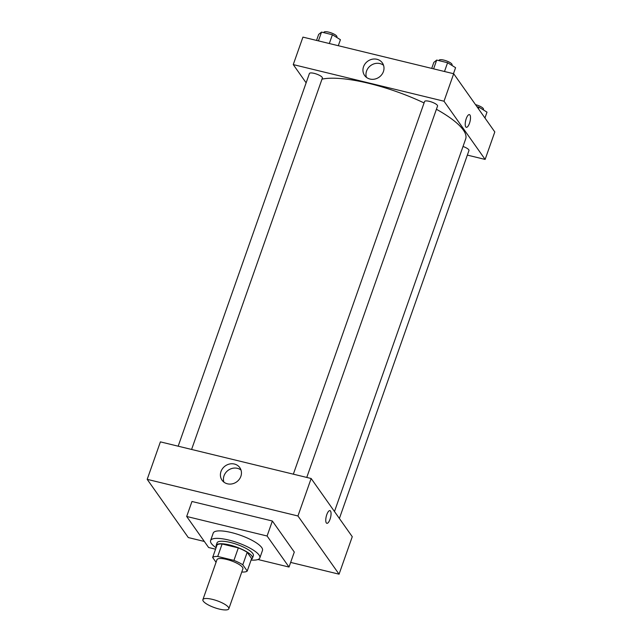<?xml version="1.0" encoding="UTF-8"?>
<svg xmlns="http://www.w3.org/2000/svg" width="642" height="642" viewBox="0 0 642 642"><rect width="100%" height="100%" fill="white"/><g stroke="black" fill="none" stroke-linecap="round" stroke-linejoin="round"><path stroke-width="0.96" d="M228.416 607.276A13.747 3.675 19.4 0 1 228.817 608.785A13.747 3.675 19.4 0 1 214.637 607.685A13.747 3.675 19.4 0 1 202.888 599.66A13.747 3.675 19.4 0 1 214.733 599.997A13.747 3.675 19.4 0 1 228.416 607.276M202.888 599.66L216.972 559.68A13.747 3.675 19.4 0 1 228.809 560.017A13.747 3.675 19.4 0 1 242.499 567.295A13.747 3.675 19.4 0 1 242.901 568.812L228.817 608.785M212.646 557.457L217.044 544.962A18.722 5 19.4 0 1 222.116 543.967L238.326 547.899L233.929 560.394L217.718 556.453A18.722 5 19.4 0 0 212.646 557.457L216.057 562.28M241.793 571.95L242.146 572.038A18.722 5 19.4 0 0 247.218 571.035L242.796 564.775A18.722 5 19.4 0 0 233.929 560.394M247.218 571.035L251.616 558.548L247.194 552.289L242.796 564.775M238.326 547.899A18.722 5 19.4 0 1 247.194 552.289M251.391 559.198A19.244 5.144 -160.6 0 0 252.483 558.147A19.244 5.144 -160.6 0 0 236.039 546.904A19.244 5.144 -160.6 0 0 216.185 545.363A19.244 5.144 -160.6 0 0 216.378 546.872M216.185 545.363L217.06 542.859A19.244 5.144 19.4 0 1 233.64 543.341A19.244 5.144 19.4 0 1 252.804 553.524A19.244 5.144 19.4 0 1 253.365 555.643L252.483 558.147M222.116 543.967L217.718 556.453M216.073 547.722A26.113 6.982 19.4 0 1 210.584 540.58A26.113 6.982 19.4 0 1 233.078 541.222A26.113 6.982 19.4 0 1 259.079 555.057A26.113 6.982 19.4 0 1 259.841 557.93A26.113 6.982 19.4 0 1 251.086 560.049M210.584 540.58L213.224 533.085A26.113 6.982 19.4 0 1 235.718 533.727A26.113 6.982 19.4 0 1 261.719 547.554A26.113 6.982 19.4 0 1 262.482 550.435L259.841 557.93M215.552 549.199L208.618 547.514L186.686 516.473L267.088 536.006L289.02 567.047L257.996 559.511M186.686 516.473L191.966 501.482L272.368 521.015L267.088 536.006M272.368 521.015L294.293 552.056L289.02 567.047M188.315 537.563L147.195 479.349L297.944 515.975L339.064 574.181L290.649 562.416L339.064 574.181L297.944 515.975L147.195 479.349L188.315 537.563L204.333 541.455L188.315 537.563M339.064 574.181L352.265 536.704L311.145 478.499L160.396 441.873L147.195 479.349M220.992 471.517A10.874 9.807 144.8 0 1 229.724 463.981A10.874 9.807 144.8 0 1 239.811 467.657A10.874 9.807 144.8 0 1 236.585 481.941A10.874 9.807 144.8 0 1 222.052 480.2A10.874 9.807 144.8 0 1 220.992 471.517M311.145 478.499L297.944 515.975M326.866 523.31A6.532 2.215 103.7 0 0 330.028 519.274A6.532 2.215 -76.3 0 1 326.866 523.31A6.532 2.215 -76.3 0 1 326.248 516.449A6.532 2.215 -76.3 0 1 329.948 510.623A6.532 2.215 -76.3 0 1 330.036 519.274A6.532 2.215 103.7 0 0 329.948 510.623M241.007 470.032A10.874 9.807 -35.2 0 0 224.026 475.802A10.874 9.807 -35.2 0 0 223.889 482.118M436.416 109.276A81.093 21.668 19.4 0 1 463.307 130.021A81.093 21.668 19.4 0 1 465.675 138.945L334.474 511.522M322.003 79.143A81.093 21.668 19.4 0 1 424.073 102.945M306.764 477.431L437.547 106.05A6.869 1.838 -160.6 0 0 431.681 102.038A6.869 1.838 -160.6 0 0 424.587 101.484L293.346 474.173M463.026 146.48A6.869 1.838 19.4 0 1 468.764 149.763A6.869 1.838 19.4 0 1 468.965 150.517L339.385 518.479M178.171 446.19L309.412 73.501A6.869 1.838 19.4 0 1 315.334 73.678A6.869 1.838 19.4 0 1 322.18 77.313A6.869 1.838 19.4 0 1 322.38 78.067L191.597 449.456M485.127 159.425L444.007 101.219L293.258 64.593L302.936 37.116L453.685 73.734L494.805 131.939L485.127 159.425L467.352 155.107M293.258 64.593L306.13 82.826M383.41 71.583A10.874 9.807 144.8 0 1 374.679 79.11A10.874 9.807 144.8 0 1 364.592 75.443A10.874 9.807 144.8 0 1 367.81 61.159A10.874 9.807 144.8 0 1 382.351 62.892A10.874 9.807 144.8 0 1 383.41 71.583M453.685 73.734L444.007 101.219M466.325 127.301A6.532 2.215 103.7 0 0 469.775 122.381A6.532 2.215 103.7 0 0 469.952 115.022A6.532 2.215 -76.3 0 1 469.775 122.381A6.532 2.215 -76.3 0 1 466.325 127.301A6.532 2.215 -76.3 0 1 465.707 120.431A6.532 2.215 -76.3 0 1 469.406 114.613A6.532 2.215 -76.3 0 1 469.952 115.022A6.532 2.215 103.7 0 0 469.406 114.613M383.539 65.267A10.874 9.807 -35.2 0 0 370.843 65.452A10.874 9.807 -35.2 0 0 366.43 77.353M453.469 73.686L455.587 67.683L447.578 62.723L436.696 60.083L433.832 62.394L431.713 68.397M447.578 62.723L444.489 71.503M436.696 60.083L433.607 68.855M438.976 60.629L439.104 60.26A6.869 1.838 19.4 0 1 445.026 60.428A6.869 1.838 19.4 0 1 451.872 64.064A6.869 1.838 19.4 0 1 452.072 64.826L451.872 65.38M338.302 45.702L340.412 39.7L332.404 34.74L321.522 32.1L318.657 34.419L316.538 40.422M332.404 34.74L329.314 43.52M321.522 32.1L318.432 40.879M323.801 32.654L323.929 32.277A6.869 1.838 19.4 0 1 329.852 32.445A6.869 1.838 19.4 0 1 336.697 36.088A6.869 1.838 19.4 0 1 336.898 36.843L336.697 37.405M484.943 117.992L486.997 112.149L478.988 107.19L476.974 106.7M478.988 107.19L478.434 108.771M475.513 104.646A6.869 1.838 19.4 0 1 483.282 108.538A6.869 1.838 19.4 0 1 483.482 109.292L483.29 109.854"/></g></svg>
